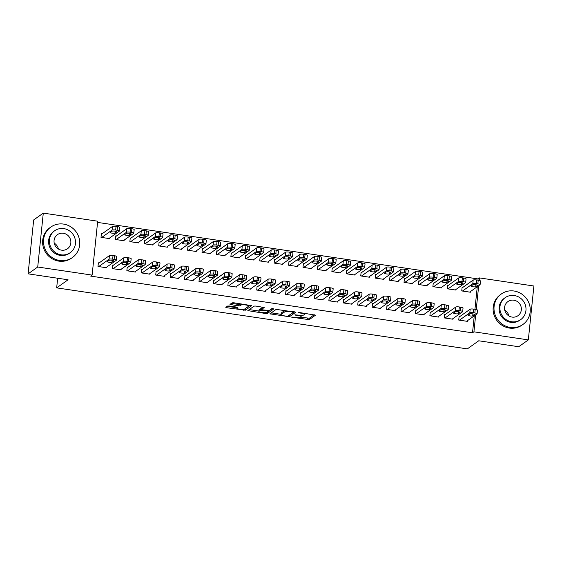 <?xml version="1.0" encoding="UTF-8"?>
<svg xmlns="http://www.w3.org/2000/svg" width="562" height="562" viewBox="0 0 562 562"><rect width="100%" height="100%" fill="white"/><g stroke="black" fill="none" stroke-linecap="round" stroke-linejoin="round"><path stroke-width="0.84" d="M291.636 317.158L309.198 319.68L315.535 315.156L299.377 312.521L298.113 312.584L300.839 313.153A4.693 0.927 -174.1 0 1 304.386 314.432A4.693 0.927 -174.1 0 1 304.246 314.622L303.726 314.994A4.693 0.927 -174.1 0 1 298.071 315.113L294.888 314.853L297.586 315.465A4.693 0.927 -174.1 0 1 301.134 316.743A4.693 0.927 -174.1 0 1 300.993 316.933L300.473 317.305A4.693 0.927 -174.1 0 1 294.818 317.425L291.636 317.158M229.373 306.009L227.61 306.044L225.805 307.358L226.907 307.751L245.39 310.203L251.727 305.672L233.904 302.792L232.141 302.827L229.963 304.4L238.225 305.861L239.988 305.826L241.049 305.075A3.92 0.773 -174.1 0 1 245.348 304.92A3.92 0.773 -174.1 0 1 248.741 306.044A3.92 0.773 -174.1 0 1 248.629 306.206L244.484 309.142A3.92 0.773 -174.1 0 1 240.185 309.304A3.92 0.773 -174.1 0 1 236.792 308.18A3.92 0.773 -174.1 0 1 236.904 308.018L237.635 307.47L236.532 307.07L229.373 306.009M92.119 275.099L37.717 267.013L43.288 213.117L97.69 221.203L92.119 275.099L90.693 276.111L472.509 332.837L473.928 331.826L475.684 314.846M477.946 280.157L478.072 278.935L479.498 277.923L533.9 286.009L528.329 339.905L518.712 346.733L478.74 340.79L467.338 348.883L56.671 287.87L68.072 279.778L28.1 273.842L37.717 267.013M528.329 339.905L473.928 331.826M269.893 313.842L289.437 316.743L295.774 312.219L276.188 309.374L269.893 313.842M265.65 313.512L247.828 310.631L254.165 306.1L255.928 306.065L264.189 307.526L261.555 309.458L262.665 309.859L269.177 310.526L271.832 308.636L273.842 308.889L267.414 313.47L265.65 313.512L265.742 312.634M57.661 278.232L56.671 287.87M113.517 265.081L112.8 264.976L112.421 268.615L121.076 269.901L121.146 269.233M116.531 235.949L115.807 235.836L115.435 239.482L124.09 240.768L124.16 240.1M142.376 269.367L141.659 269.261L141.28 272.9L149.935 274.186L150.005 273.518M145.389 240.234L144.666 240.129L144.293 243.768L152.948 245.053L153.019 244.386M171.234 273.652L170.518 273.546L170.138 277.192L178.8 278.478L178.864 277.811M174.248 244.519L173.525 244.414L173.152 248.053L181.807 249.345L181.877 248.671M200.1 277.944L199.377 277.839L198.997 281.478L207.659 282.763L207.729 282.096M203.107 248.811L202.383 248.699L202.011 252.345L210.666 253.631L210.736 252.963M228.959 282.229L228.235 282.124L227.856 285.763L236.518 287.049L236.588 286.381M231.965 253.097L231.249 252.991L230.87 256.63L239.524 257.916L239.595 257.248M257.817 286.515L257.094 286.409L256.715 290.055L265.376 291.341L265.447 290.673M260.824 257.382L260.108 257.277L259.728 260.916L268.383 262.208L268.453 261.534M286.676 290.807L285.953 290.702L285.58 294.34L294.235 295.626L294.305 294.959M289.683 261.674L288.966 261.562L288.587 265.208L297.249 266.493L297.312 265.826M315.535 295.092L314.811 294.987L314.439 298.626L323.094 299.911L323.164 299.244M318.549 265.959L317.825 265.854L317.446 269.493L326.108 270.779L326.171 270.111M344.394 299.377L343.67 299.272L343.298 302.918L351.952 304.204L352.023 303.536M347.407 270.245L346.684 270.139L346.304 273.778L354.966 275.071L355.036 274.397M373.252 303.67L372.529 303.564L372.156 307.203L380.811 308.489L380.881 307.821M376.266 274.537L375.542 274.425L375.163 278.071L383.825 279.356L383.895 278.689M402.111 307.955L401.394 307.85L401.015 311.488L409.67 312.774L409.74 312.107M405.125 278.822L404.401 278.717L404.029 282.356L412.684 283.641L412.754 282.974M430.97 312.24L430.253 312.135L429.874 315.781L438.536 317.066L438.599 316.399M433.983 283.108L433.26 283.002L432.888 286.641L441.542 287.934L441.613 287.259M459.828 316.532L459.112 316.427L458.733 320.066L467.394 321.352L467.458 320.684M462.842 287.4L462.119 287.287L461.746 290.933L470.401 292.219L470.471 291.552M472.509 332.837L474.258 315.858M474.939 309.29L477.271 286.725M478.072 278.935L97.563 222.404M448.413 285.25L447.689 285.145L447.317 288.791L455.972 290.076L456.042 289.409M445.399 314.39L444.683 314.277L444.303 317.923L452.965 319.209L453.028 318.542M419.554 280.965L418.831 280.86L418.458 284.498L427.113 285.784L427.183 285.117M416.54 310.098L415.824 309.992L415.444 313.631L424.099 314.924L424.169 314.249M390.695 276.68L389.972 276.574L389.592 280.213L398.254 281.499L398.325 280.831M387.682 305.812L386.965 305.707L386.586 309.346L395.241 310.631L395.311 309.964M361.837 272.387L361.113 272.282L360.734 275.928L369.396 277.214L369.466 276.546M358.823 301.527L358.099 301.415L357.727 305.061L366.382 306.346L366.452 305.679M332.978 268.102L332.254 267.997L331.875 271.636L340.537 272.921L340.607 272.254M329.964 297.235L329.241 297.129L328.868 300.768L337.523 302.061L337.593 301.387M304.112 263.817L303.396 263.711L303.016 267.35L311.678 268.636L311.741 267.969M301.106 292.95L300.382 292.844L300.01 296.483L308.664 297.769L308.735 297.101M275.254 259.525L274.537 259.419L274.158 263.065L282.819 264.351L282.883 263.683M272.247 288.664L271.523 288.552L271.151 292.198L279.806 293.483L279.876 292.816M246.395 255.239L245.678 255.134L245.299 258.773L253.954 260.058L254.024 259.391M243.388 284.372L242.665 284.267L242.285 287.906L250.947 289.198L251.017 288.524M217.536 250.954L216.813 250.849L216.44 254.488L225.095 255.773L225.165 255.106M214.529 280.087L213.806 279.981L213.427 283.62L222.088 284.906L222.159 284.239M188.677 246.662L187.954 246.556L187.582 250.202L196.236 251.488L196.307 250.821M185.664 275.802L184.947 275.689L184.568 279.335L193.23 280.621L193.293 279.953M159.819 242.377L159.095 242.271L158.723 245.91L167.378 247.196L167.448 246.528M156.805 271.509L156.088 271.404L155.709 275.043L164.371 276.335L164.434 275.661M130.96 238.091L130.236 237.986L129.864 241.625L138.519 242.91L138.589 242.243M127.946 267.224L127.23 267.119L126.85 270.758L135.505 272.043L135.575 271.376M102.101 233.799L101.378 233.694L100.998 237.34L109.66 238.625L109.73 237.958M99.088 262.939L98.364 262.826L97.992 266.472L106.647 267.758L106.717 267.091M28.1 273.842L33.671 219.946L43.288 213.117M476.232 309.529L478.698 285.714M479.246 280.396L479.498 277.923M300.586 317.221L309.346 318.225L314.27 314.734M288.931 315.401L294.509 311.798M271.27 312.865L281.035 314.32M286.606 316.202L287.842 316.174L293.364 312.254L290.568 311.629A4.693 0.927 -174.1 0 0 284.913 311.748L281.14 314.432A4.693 0.927 -174.1 0 0 281 314.622A4.693 0.927 -174.1 0 0 284.548 315.9L286.606 316.202M281 314.622L281.155 313.167A4.693 0.927 -174.1 0 1 281.288 312.971L284.948 310.379M258.878 311.025L249.24 309.592M262.925 307.105L261.73 308.067M272.437 308.559L267.568 312.015L267.414 313.47M258.949 311.278A3.92 0.773 -174.1 0 0 258.836 311.439A3.92 0.773 -174.1 0 0 262.222 312.563A3.92 0.773 -174.1 0 0 266.521 312.402L268.025 311.306L266.915 310.905L260.41 310.238L258.949 311.278L259.096 309.817A3.92 0.773 -174.1 0 0 258.984 309.978L258.836 311.439M261.632 308.678L260.557 308.784L260.41 310.238M259.096 309.817L260.557 308.784M266.908 312.128L267.568 312.015M231.382 303.368L238.379 304.407L240.143 304.372L240.901 303.831M244.884 308.854L250.462 305.25M227.217 306.318L236.834 307.751M462.463 291.039L472.804 283.705A2.986 0.59 -174.1 0 1 476.407 283.627L477.848 283.838A2.986 0.59 -174.1 0 1 480.11 284.653A2.986 0.59 -174.1 0 1 480.018 284.772L469.677 292.114M462.048 287.955L473.183 280.059A2.986 0.59 5.9 0 1 476.78 279.988L478.227 280.199A2.986 0.59 5.9 0 1 480.482 281.014L480.11 284.653M472.825 284.808L471.111 286.023A2.389 0.471 -174.1 0 0 471.04 286.114A2.389 0.471 -174.1 0 0 473.106 286.803A2.389 0.471 -174.1 0 0 475.726 286.704L477.44 285.489A2.389 0.471 -174.1 0 0 477.51 285.398A2.389 0.471 -174.1 0 0 475.445 284.709A2.389 0.471 -174.1 0 0 472.825 284.808M459.456 320.171L469.797 312.837A2.986 0.59 -174.1 0 1 473.394 312.76L474.834 312.978A2.986 0.59 -174.1 0 1 477.096 313.786A2.986 0.59 -174.1 0 1 477.012 313.912L466.671 321.246M477.096 313.786L477.475 310.147A2.986 0.59 5.9 0 0 475.213 309.332L473.773 309.121A2.986 0.59 5.9 0 0 470.169 309.198L459.042 317.094M469.811 313.94A2.389 0.471 5.9 0 1 472.431 313.842A2.389 0.471 5.9 0 1 474.497 314.53A2.389 0.471 5.9 0 1 474.426 314.629L472.719 315.837A2.389 0.471 5.9 0 1 470.099 315.935A2.389 0.471 5.9 0 1 468.034 315.254A2.389 0.471 5.9 0 1 468.104 315.156L469.811 313.94M448.033 288.896L458.374 281.562A2.986 0.59 -174.1 0 1 461.978 281.485L463.418 281.695A2.986 0.59 -174.1 0 1 465.68 282.51A2.986 0.59 -174.1 0 1 465.589 282.63L455.248 289.964M447.619 285.812L458.754 277.916A2.986 0.59 5.9 0 1 462.35 277.839L463.791 278.057A2.986 0.59 5.9 0 1 466.053 278.871L465.68 282.51M458.395 282.665L456.681 283.873A2.389 0.471 -174.1 0 0 456.611 283.972A2.389 0.471 -174.1 0 0 458.676 284.66A2.389 0.471 -174.1 0 0 461.297 284.562L463.011 283.346A2.389 0.471 -174.1 0 0 463.081 283.248A2.389 0.471 -174.1 0 0 461.009 282.567A2.389 0.471 -174.1 0 0 458.395 282.665M433.604 286.753L443.945 279.419A2.986 0.59 -174.1 0 1 447.542 279.342L448.989 279.553A2.986 0.59 -174.1 0 1 451.244 280.368A2.986 0.59 -174.1 0 1 451.16 280.487L440.819 287.821M433.19 283.67L444.324 275.773A2.986 0.59 5.9 0 1 447.921 275.696L449.361 275.914A2.986 0.59 5.9 0 1 451.623 276.722L451.244 280.368M443.959 280.522L442.252 281.731A2.389 0.471 -174.1 0 0 442.182 281.829A2.389 0.471 -174.1 0 0 444.247 282.517A2.389 0.471 -174.1 0 0 446.867 282.419L448.581 281.204A2.389 0.471 -174.1 0 0 448.652 281.105A2.389 0.471 -174.1 0 0 446.579 280.424A2.389 0.471 -174.1 0 0 443.959 280.522M445.027 318.029L455.368 310.695A2.986 0.59 -174.1 0 1 458.964 310.617L460.404 310.828A2.986 0.59 -174.1 0 1 462.667 311.643A2.986 0.59 -174.1 0 1 462.582 311.762L452.241 319.104M462.667 311.643L463.046 308.004A2.986 0.59 5.9 0 0 460.784 307.189L459.344 306.971A2.986 0.59 5.9 0 0 455.74 307.049L444.612 314.945M455.382 311.798A2.389 0.471 5.9 0 1 458.002 311.699A2.389 0.471 5.9 0 1 460.067 312.388A2.389 0.471 5.9 0 1 459.997 312.479L458.29 313.694A2.389 0.471 5.9 0 1 455.67 313.793A2.389 0.471 5.9 0 1 453.604 313.104A2.389 0.471 5.9 0 1 453.674 313.013L455.382 311.798M430.597 315.886L440.938 308.552A2.986 0.59 -174.1 0 1 444.535 308.475L445.975 308.686A2.986 0.59 -174.1 0 1 448.237 309.5A2.986 0.59 -174.1 0 1 448.153 309.62L437.812 316.954M448.237 309.5L448.617 305.861A2.986 0.59 5.9 0 0 446.354 305.047L444.907 304.829A2.986 0.59 5.9 0 0 441.311 304.906L430.183 312.802M440.952 309.655A2.389 0.471 5.9 0 1 443.573 309.557A2.389 0.471 5.9 0 1 445.638 310.238A2.389 0.471 5.9 0 1 445.568 310.336L443.861 311.552A2.389 0.471 5.9 0 1 441.24 311.65A2.389 0.471 5.9 0 1 439.175 310.962A2.389 0.471 5.9 0 1 439.238 310.863L440.952 309.655M504.718 310.062A8.662 8.282 -125.4 0 1 508.884 315.935M514.005 291.011A18.672 17.858 54.6 0 0 501.325 293.989A18.672 17.858 54.6 0 0 494.637 313.322A18.672 17.858 54.6 0 0 510.247 327.428A18.672 17.858 54.6 0 0 522.934 324.45A18.672 17.858 54.6 0 0 529.622 305.11A18.672 17.858 54.6 0 0 514.005 291.011M501.325 293.989L500.433 294.621A18.672 17.858 54.6 0 0 493.745 313.954A18.672 17.858 54.6 0 0 509.355 328.06A18.672 17.858 54.6 0 0 522.042 325.082L522.934 324.45M520.728 319.602L519.906 320.185A13.446 12.856 -125.4 0 1 510.774 322.328A13.446 12.856 -125.4 0 1 499.534 312.177A13.446 12.856 -125.4 0 1 504.346 298.253L505.168 297.67A13.446 12.856 54.6 0 0 500.356 311.594A13.446 12.856 54.6 0 0 511.589 321.745A13.446 12.856 54.6 0 0 520.728 319.602A13.446 12.856 54.6 0 0 525.54 305.679A13.446 12.856 54.6 0 0 514.3 295.528A13.446 12.856 54.6 0 0 505.168 297.67M512.073 317.087A8.662 8.282 54.6 0 0 517.96 315.703A8.662 8.282 54.6 0 0 521.065 306.733A8.662 8.282 54.6 0 0 513.823 300.185A8.662 8.282 54.6 0 0 507.936 301.569A8.662 8.282 54.6 0 0 504.831 310.54A8.662 8.282 54.6 0 0 512.073 317.087M54.219 243.128A8.662 8.282 -125.4 0 1 58.392 249.008M63.513 224.083A18.672 17.858 54.6 0 0 50.826 227.062A18.672 17.858 54.6 0 0 44.138 246.395A18.672 17.858 54.6 0 0 59.748 260.501A18.672 17.858 54.6 0 0 72.435 257.522A18.672 17.858 54.6 0 0 79.123 238.183A18.672 17.858 54.6 0 0 63.513 224.083M50.826 227.062L49.934 227.694A18.672 17.858 54.6 0 0 43.246 247.027A18.672 17.858 54.6 0 0 58.855 261.133A18.672 17.858 54.6 0 0 71.543 258.155L72.435 257.522M70.229 252.675L69.414 253.258A13.446 12.856 -125.4 0 1 60.274 255.401A13.446 12.856 -125.4 0 1 49.035 245.243A13.446 12.856 -125.4 0 1 53.854 231.326L54.669 230.743A13.446 12.856 54.6 0 0 49.856 244.667A13.446 12.856 54.6 0 0 61.096 254.818A13.446 12.856 54.6 0 0 70.229 252.675A13.446 12.856 54.6 0 0 75.048 238.752A13.446 12.856 54.6 0 0 63.808 228.601A13.446 12.856 54.6 0 0 54.669 230.743M61.574 250.16A8.662 8.282 54.6 0 0 67.461 248.776A8.662 8.282 54.6 0 0 70.566 239.805A8.662 8.282 54.6 0 0 63.323 233.258A8.662 8.282 54.6 0 0 57.436 234.642A8.662 8.282 54.6 0 0 54.331 243.613A8.662 8.282 54.6 0 0 61.574 250.16M419.175 284.611L429.516 277.27A2.986 0.59 -174.1 0 1 433.112 277.192L434.559 277.41A2.986 0.59 -174.1 0 1 436.814 278.225A2.986 0.59 -174.1 0 1 436.73 278.345L426.389 285.679M418.76 281.527L429.895 273.631A2.986 0.59 5.9 0 1 433.492 273.553L434.932 273.771A2.986 0.59 5.9 0 1 437.194 274.579L436.814 278.225M429.53 278.373L427.822 279.588A2.389 0.471 -174.1 0 0 427.752 279.686A2.389 0.471 -174.1 0 0 429.818 280.368A2.389 0.471 -174.1 0 0 432.438 280.276L434.152 279.061A2.389 0.471 -174.1 0 0 434.222 278.963A2.389 0.471 -174.1 0 0 432.15 278.281A2.389 0.471 -174.1 0 0 429.53 278.373M404.745 282.461L415.086 275.127A2.986 0.59 -174.1 0 1 418.683 275.05L420.13 275.268A2.986 0.59 -174.1 0 1 422.385 276.075A2.986 0.59 -174.1 0 1 422.301 276.202L411.96 283.536M404.331 279.384L415.466 271.488A2.986 0.59 5.9 0 1 419.062 271.411L420.502 271.622A2.986 0.59 5.9 0 1 422.764 272.437L422.385 276.075M415.1 276.23L413.393 277.445A2.389 0.471 -174.1 0 0 413.323 277.544A2.389 0.471 -174.1 0 0 415.388 278.225A2.389 0.471 -174.1 0 0 418.009 278.134L419.723 276.918A2.389 0.471 -174.1 0 0 419.786 276.82A2.389 0.471 -174.1 0 0 417.721 276.132A2.389 0.471 -174.1 0 0 415.1 276.23M416.168 313.744L426.509 306.402A2.986 0.59 -174.1 0 1 430.106 306.332L431.546 306.543A2.986 0.59 -174.1 0 1 433.808 307.358A2.986 0.59 -174.1 0 1 433.724 307.477L423.383 314.811M433.808 307.358L434.18 303.712A2.986 0.59 5.9 0 0 431.925 302.904L430.478 302.686A2.986 0.59 5.9 0 0 426.881 302.763L415.754 310.66M426.523 307.505A2.389 0.471 5.9 0 1 429.143 307.414A2.389 0.471 5.9 0 1 431.209 308.095A2.389 0.471 5.9 0 1 431.138 308.194L429.431 309.409A2.389 0.471 5.9 0 1 426.811 309.507A2.389 0.471 5.9 0 1 424.746 308.819A2.389 0.471 5.9 0 1 424.809 308.721L426.523 307.505M401.739 311.601L412.079 304.26A2.986 0.59 -174.1 0 1 415.676 304.183L417.116 304.4A2.986 0.59 -174.1 0 1 419.378 305.215A2.986 0.59 -174.1 0 1 419.294 305.335L408.953 312.669M419.378 305.215L419.751 301.569A2.986 0.59 5.9 0 0 417.496 300.761L416.049 300.544A2.986 0.59 5.9 0 0 412.452 300.621L401.324 308.517M412.094 305.363A2.389 0.471 5.9 0 1 414.714 305.271A2.389 0.471 5.9 0 1 416.779 305.953A2.389 0.471 5.9 0 1 416.709 306.051L415.002 307.266A2.389 0.471 5.9 0 1 412.382 307.358A2.389 0.471 5.9 0 1 410.316 306.676A2.389 0.471 5.9 0 1 410.379 306.578L412.094 305.363M390.316 280.319L400.657 272.984A2.986 0.59 -174.1 0 1 404.254 272.907L405.701 273.125A2.986 0.59 -174.1 0 1 407.956 273.933A2.986 0.59 -174.1 0 1 407.872 274.059L397.531 281.393M389.902 277.242L401.036 269.346A2.986 0.59 5.9 0 1 404.633 269.268L406.073 269.479A2.986 0.59 5.9 0 1 408.335 270.294L407.956 273.933M400.671 274.087L398.964 275.303A2.389 0.471 -174.1 0 0 398.894 275.401A2.389 0.471 -174.1 0 0 400.959 276.082A2.389 0.471 -174.1 0 0 403.579 275.984L405.293 274.776A2.389 0.471 -174.1 0 0 405.357 274.678A2.389 0.471 -174.1 0 0 403.291 273.989A2.389 0.471 -174.1 0 0 400.671 274.087M387.309 309.451L397.65 302.117A2.986 0.59 -174.1 0 1 401.247 302.04L402.687 302.258A2.986 0.59 -174.1 0 1 404.949 303.066A2.986 0.59 -174.1 0 1 404.865 303.192L394.524 310.526M404.949 303.066L405.321 299.427A2.986 0.59 5.9 0 0 403.066 298.612L401.619 298.401A2.986 0.59 5.9 0 0 398.022 298.478L386.895 306.374M397.664 303.22A2.389 0.471 5.9 0 1 400.284 303.122A2.389 0.471 5.9 0 1 402.35 303.81A2.389 0.471 5.9 0 1 402.28 303.909L400.573 305.124A2.389 0.471 5.9 0 1 397.952 305.215A2.389 0.471 5.9 0 1 395.887 304.534A2.389 0.471 5.9 0 1 395.95 304.435L397.664 303.22M375.887 278.176L386.227 270.842A2.986 0.59 -174.1 0 1 389.824 270.765L391.271 270.975A2.986 0.59 -174.1 0 1 393.526 271.79A2.986 0.59 -174.1 0 1 393.442 271.91L383.101 279.251M375.472 275.092L386.607 267.196A2.986 0.59 5.9 0 1 390.204 267.126L391.644 267.336A2.986 0.59 5.9 0 1 393.906 268.151L393.526 271.79M386.242 271.945L384.534 273.16A2.389 0.471 -174.1 0 0 384.464 273.251A2.389 0.471 -174.1 0 0 386.53 273.94A2.389 0.471 -174.1 0 0 389.15 273.842L390.864 272.626A2.389 0.471 -174.1 0 0 390.927 272.535A2.389 0.471 -174.1 0 0 388.862 271.846A2.389 0.471 -174.1 0 0 386.242 271.945M372.88 307.309L383.214 299.975A2.986 0.59 -174.1 0 1 386.818 299.897L388.258 300.115A2.986 0.59 -174.1 0 1 390.52 300.923A2.986 0.59 -174.1 0 1 390.428 301.049L380.095 308.383M390.52 300.923L390.892 297.284A2.986 0.59 5.9 0 0 388.637 296.469L387.19 296.258A2.986 0.59 5.9 0 0 383.593 296.336L372.466 304.232M383.235 301.077A2.389 0.471 5.9 0 1 385.855 300.979A2.389 0.471 5.9 0 1 387.921 301.668A2.389 0.471 5.9 0 1 387.85 301.766L386.143 302.974A2.389 0.471 5.9 0 1 383.523 303.073A2.389 0.471 5.9 0 1 381.45 302.391A2.389 0.471 5.9 0 1 381.521 302.293L383.235 301.077M361.457 276.033L371.798 268.699A2.986 0.59 -174.1 0 1 375.395 268.622L376.842 268.833A2.986 0.59 -174.1 0 1 379.097 269.648A2.986 0.59 -174.1 0 1 379.013 269.767L368.672 277.101M361.043 272.949L372.177 265.053A2.986 0.59 5.9 0 1 375.774 264.976L377.214 265.194A2.986 0.59 5.9 0 1 379.476 266.009L379.097 269.648M371.812 269.802L370.105 271.01A2.389 0.471 -174.1 0 0 370.035 271.109A2.389 0.471 -174.1 0 0 372.1 271.797A2.389 0.471 -174.1 0 0 374.721 271.699L376.435 270.484A2.389 0.471 -174.1 0 0 376.498 270.385A2.389 0.471 -174.1 0 0 374.433 269.704A2.389 0.471 -174.1 0 0 371.812 269.802M358.451 305.166L368.784 297.832A2.986 0.59 -174.1 0 1 372.388 297.755L373.828 297.965A2.986 0.59 -174.1 0 1 376.09 298.78A2.986 0.59 -174.1 0 1 375.999 298.9L365.665 306.241M376.09 298.78L376.463 295.141A2.986 0.59 5.9 0 0 374.208 294.326L372.761 294.109A2.986 0.59 5.9 0 0 369.164 294.186L358.036 302.082M368.805 298.935A2.389 0.471 5.9 0 1 371.426 298.836A2.389 0.471 5.9 0 1 373.491 299.525A2.389 0.471 5.9 0 1 373.421 299.616L371.714 300.832A2.389 0.471 5.9 0 1 369.094 300.93A2.389 0.471 5.9 0 1 367.021 300.241A2.389 0.471 5.9 0 1 367.091 300.15L368.805 298.935M347.028 273.891L357.369 266.557A2.986 0.59 -174.1 0 1 360.966 266.479L362.413 266.69A2.986 0.59 -174.1 0 1 364.668 267.505A2.986 0.59 -174.1 0 1 364.583 267.624L354.243 274.959M346.613 270.807L357.741 262.911A2.986 0.59 5.9 0 1 361.345 262.833L362.785 263.051A2.986 0.59 5.9 0 1 365.047 263.859L364.668 267.505M357.383 267.66L355.676 268.868A2.389 0.471 -174.1 0 0 355.606 268.966A2.389 0.471 -174.1 0 0 357.671 269.655A2.389 0.471 -174.1 0 0 360.291 269.556L361.998 268.341A2.389 0.471 -174.1 0 0 362.068 268.243A2.389 0.471 -174.1 0 0 360.003 267.561A2.389 0.471 -174.1 0 0 357.383 267.66M344.014 303.023L354.355 295.689A2.986 0.59 -174.1 0 1 357.959 295.612L359.399 295.823A2.986 0.59 -174.1 0 1 361.661 296.638A2.986 0.59 -174.1 0 1 361.57 296.757L351.236 304.091M361.661 296.638L362.033 292.999A2.986 0.59 5.9 0 0 359.778 292.184L358.331 291.966A2.986 0.59 5.9 0 0 354.734 292.043L343.607 299.939M354.376 296.792A2.389 0.471 5.9 0 1 356.996 296.694A2.389 0.471 5.9 0 1 359.062 297.375A2.389 0.471 5.9 0 1 358.992 297.474L357.277 298.689A2.389 0.471 5.9 0 1 354.664 298.787A2.389 0.471 5.9 0 1 352.592 298.099A2.389 0.471 5.9 0 1 352.662 298L354.376 296.792M332.599 271.748L342.939 264.407A2.986 0.59 -174.1 0 1 346.536 264.33L347.983 264.547A2.986 0.59 -174.1 0 1 350.238 265.362A2.986 0.59 -174.1 0 1 350.154 265.482L339.813 272.816M332.184 268.664L343.312 260.768A2.986 0.59 5.9 0 1 346.916 260.691L348.356 260.909A2.986 0.59 5.9 0 1 350.618 261.716L350.238 265.362M342.953 265.51L341.246 266.725A2.389 0.471 -174.1 0 0 341.176 266.824A2.389 0.471 -174.1 0 0 343.242 267.505A2.389 0.471 -174.1 0 0 345.862 267.414L347.569 266.198A2.389 0.471 -174.1 0 0 347.639 266.1A2.389 0.471 -174.1 0 0 345.574 265.419A2.389 0.471 -174.1 0 0 342.953 265.51M329.585 300.881L339.926 293.54A2.986 0.59 -174.1 0 1 343.53 293.469L344.97 293.68A2.986 0.59 -174.1 0 1 347.232 294.495A2.986 0.59 -174.1 0 1 347.14 294.614L336.8 301.949M347.232 294.495L347.604 290.849A2.986 0.59 5.9 0 0 345.349 290.041L343.902 289.823A2.986 0.59 5.9 0 0 340.305 289.901L329.17 297.797M339.947 294.643A2.389 0.471 5.9 0 1 342.567 294.551A2.389 0.471 5.9 0 1 344.632 295.233A2.389 0.471 5.9 0 1 344.562 295.331L342.848 296.546A2.389 0.471 5.9 0 1 340.228 296.645A2.389 0.471 5.9 0 1 338.162 295.956A2.389 0.471 5.9 0 1 338.233 295.858L339.947 294.643M318.169 269.598L328.51 262.264A2.986 0.59 -174.1 0 1 332.107 262.187L333.547 262.405A2.986 0.59 -174.1 0 1 335.809 263.213A2.986 0.59 -174.1 0 1 335.725 263.339L325.384 270.673M317.755 266.521L328.882 258.625A2.986 0.59 5.9 0 1 332.486 258.548L333.926 258.759A2.986 0.59 5.9 0 1 336.188 259.574L335.809 263.213M328.524 263.367L326.817 264.583A2.389 0.471 -174.1 0 0 326.747 264.681A2.389 0.471 -174.1 0 0 328.812 265.362A2.389 0.471 -174.1 0 0 331.432 265.271L333.14 264.056A2.389 0.471 -174.1 0 0 333.21 263.957A2.389 0.471 -174.1 0 0 331.144 263.269A2.389 0.471 -174.1 0 0 328.524 263.367M315.156 298.738L325.496 291.397A2.986 0.59 -174.1 0 1 329.093 291.32L330.54 291.538A2.986 0.59 -174.1 0 1 332.802 292.352A2.986 0.59 -174.1 0 1 332.711 292.472L322.37 299.806M332.802 292.352L333.175 288.706A2.986 0.59 5.9 0 0 330.913 287.899L329.473 287.681A2.986 0.59 5.9 0 0 325.876 287.758L314.741 295.654M325.517 292.5A2.389 0.471 5.9 0 1 328.131 292.409A2.389 0.471 5.9 0 1 330.203 293.09A2.389 0.471 5.9 0 1 330.133 293.188L328.419 294.404A2.389 0.471 5.9 0 1 325.798 294.495A2.389 0.471 5.9 0 1 323.733 293.814A2.389 0.471 5.9 0 1 323.803 293.715L325.517 292.5M303.74 267.456L314.081 260.122A2.986 0.59 -174.1 0 1 317.678 260.044L319.118 260.262A2.986 0.59 -174.1 0 1 321.38 261.07A2.986 0.59 -174.1 0 1 321.295 261.197L310.955 268.531M303.325 264.379L314.453 256.483A2.986 0.59 5.9 0 1 318.057 256.405L319.497 256.616A2.986 0.59 5.9 0 1 321.759 257.431L321.38 261.07M314.095 261.225L312.388 262.44A2.389 0.471 -174.1 0 0 312.317 262.538A2.389 0.471 -174.1 0 0 314.383 263.22A2.389 0.471 -174.1 0 0 317.003 263.121L318.71 261.913A2.389 0.471 -174.1 0 0 318.78 261.815A2.389 0.471 -174.1 0 0 316.715 261.126A2.389 0.471 -174.1 0 0 314.095 261.225M300.726 296.588L311.067 289.254A2.986 0.59 -174.1 0 1 314.664 289.177L316.111 289.395A2.986 0.59 -174.1 0 1 318.366 290.203A2.986 0.59 -174.1 0 1 318.282 290.329L307.941 297.663M318.366 290.203L318.745 286.564A2.986 0.59 5.9 0 0 316.483 285.749L315.043 285.538A2.986 0.59 5.9 0 0 311.446 285.615L300.312 293.512M311.081 290.357A2.389 0.471 5.9 0 1 313.701 290.259A2.389 0.471 5.9 0 1 315.774 290.947A2.389 0.471 5.9 0 1 315.703 291.046L313.989 292.261A2.389 0.471 5.9 0 1 311.369 292.352A2.389 0.471 5.9 0 1 309.304 291.671A2.389 0.471 5.9 0 1 309.374 291.573L311.081 290.357M289.311 265.313L299.651 257.979A2.986 0.59 -174.1 0 1 303.248 257.902L304.688 258.113A2.986 0.59 -174.1 0 1 306.95 258.927A2.986 0.59 -174.1 0 1 306.866 259.047L296.525 266.388M288.896 262.229L300.024 254.333A2.986 0.59 5.9 0 1 303.628 254.263L305.068 254.474A2.986 0.59 5.9 0 1 307.33 255.288L306.95 258.927M299.665 259.082L297.958 260.297A2.389 0.471 -174.1 0 0 297.888 260.389A2.389 0.471 -174.1 0 0 299.953 261.077A2.389 0.471 -174.1 0 0 302.574 260.979L304.281 259.763A2.389 0.471 -174.1 0 0 304.351 259.672A2.389 0.471 -174.1 0 0 302.286 258.984A2.389 0.471 -174.1 0 0 299.665 259.082M286.297 294.446L296.638 287.112A2.986 0.59 -174.1 0 1 300.234 287.034L301.682 287.252A2.986 0.59 -174.1 0 1 303.937 288.06A2.986 0.59 -174.1 0 1 303.852 288.187L293.512 295.521M303.937 288.06L304.316 284.421A2.986 0.59 5.9 0 0 302.054 283.606L300.614 283.396A2.986 0.59 5.9 0 0 297.017 283.473L285.882 291.369M296.652 288.215A2.389 0.471 5.9 0 1 299.272 288.116A2.389 0.471 5.9 0 1 301.344 288.805A2.389 0.471 5.9 0 1 301.274 288.903L299.56 290.111A2.389 0.471 5.9 0 1 296.94 290.21A2.389 0.471 5.9 0 1 294.874 289.528A2.389 0.471 5.9 0 1 294.945 289.43L296.652 288.215M274.881 263.171L285.222 255.836A2.986 0.59 -174.1 0 1 288.819 255.759L290.259 255.97A2.986 0.59 -174.1 0 1 292.521 256.785A2.986 0.59 -174.1 0 1 292.437 256.904L282.096 264.238M274.467 260.087L285.594 252.19A2.986 0.59 5.9 0 1 289.191 252.113L290.638 252.331A2.986 0.59 5.9 0 1 292.9 253.146L292.521 256.785M285.236 256.939L283.522 258.148A2.389 0.471 -174.1 0 0 283.459 258.246A2.389 0.471 -174.1 0 0 285.524 258.934A2.389 0.471 -174.1 0 0 288.144 258.836L289.852 257.621A2.389 0.471 -174.1 0 0 289.922 257.522A2.389 0.471 -174.1 0 0 287.856 256.841A2.389 0.471 -174.1 0 0 285.236 256.939M271.868 292.303L282.208 284.969A2.986 0.59 -174.1 0 1 285.805 284.892L287.252 285.103A2.986 0.59 -174.1 0 1 289.507 285.918A2.986 0.59 -174.1 0 1 289.423 286.037L279.082 293.378M289.507 285.918L289.887 282.279A2.986 0.59 5.9 0 0 287.625 281.464L286.184 281.246A2.986 0.59 5.9 0 0 282.588 281.323L271.453 289.219M282.222 286.072A2.389 0.471 5.9 0 1 284.843 285.974A2.389 0.471 5.9 0 1 286.908 286.662A2.389 0.471 5.9 0 1 286.845 286.753L285.131 287.969A2.389 0.471 5.9 0 1 282.51 288.067A2.389 0.471 5.9 0 1 280.445 287.379A2.389 0.471 5.9 0 1 280.515 287.287L282.222 286.072M260.452 261.028L270.793 253.694A2.986 0.59 -174.1 0 1 274.389 253.617L275.83 253.827A2.986 0.59 -174.1 0 1 278.092 254.642A2.986 0.59 -174.1 0 1 278.007 254.762L267.667 262.096M260.037 257.944L271.165 250.048A2.986 0.59 5.9 0 1 274.762 249.971L276.209 250.188A2.986 0.59 5.9 0 1 278.464 250.996L278.092 254.642M270.807 254.797L269.093 256.005A2.389 0.471 -174.1 0 0 269.029 256.103A2.389 0.471 -174.1 0 0 271.095 256.792A2.389 0.471 -174.1 0 0 273.715 256.693L275.422 255.478A2.389 0.471 -174.1 0 0 275.492 255.38A2.389 0.471 -174.1 0 0 273.427 254.698A2.389 0.471 -174.1 0 0 270.807 254.797M257.438 290.161L267.779 282.827A2.986 0.59 -174.1 0 1 271.376 282.749L272.823 282.96A2.986 0.59 -174.1 0 1 275.078 283.775A2.986 0.59 -174.1 0 1 274.994 283.894L264.653 291.228M275.078 283.775L275.457 280.136A2.986 0.59 5.9 0 0 273.195 279.321L271.755 279.103A2.986 0.59 5.9 0 0 268.158 279.181L257.024 287.077M267.793 283.929A2.389 0.471 5.9 0 1 270.413 283.831A2.389 0.471 5.9 0 1 272.479 284.512A2.389 0.471 5.9 0 1 272.415 284.611L270.701 285.826A2.389 0.471 5.9 0 1 268.081 285.925A2.389 0.471 5.9 0 1 266.016 285.236A2.389 0.471 5.9 0 1 266.086 285.138L267.793 283.929M246.023 258.885L256.363 251.544A2.986 0.59 -174.1 0 1 259.96 251.467L261.4 251.685A2.986 0.59 -174.1 0 1 263.662 252.5A2.986 0.59 -174.1 0 1 263.578 252.619L253.237 259.953M245.608 255.801L256.736 247.905A2.986 0.59 5.9 0 1 260.332 247.828L261.78 248.046A2.986 0.59 5.9 0 1 264.035 248.854L263.662 252.5M256.377 252.647L254.663 253.862A2.389 0.471 -174.1 0 0 254.6 253.961A2.389 0.471 -174.1 0 0 256.665 254.649A2.389 0.471 -174.1 0 0 259.286 254.551L260.993 253.336A2.389 0.471 -174.1 0 0 261.063 253.237A2.389 0.471 -174.1 0 0 258.998 252.556A2.389 0.471 -174.1 0 0 256.377 252.647M243.009 288.018L253.35 280.677A2.986 0.59 -174.1 0 1 256.946 280.607L258.394 280.817A2.986 0.59 -174.1 0 1 260.649 281.632A2.986 0.59 -174.1 0 1 260.564 281.752L250.223 289.086M260.649 281.632L261.028 277.986A2.986 0.59 5.9 0 0 258.766 277.178L257.326 276.961A2.986 0.59 5.9 0 0 253.729 277.038L242.594 284.934M253.364 281.78A2.389 0.471 5.9 0 1 255.984 281.688A2.389 0.471 5.9 0 1 258.049 282.37A2.389 0.471 5.9 0 1 257.986 282.468L256.272 283.684A2.389 0.471 5.9 0 1 253.652 283.782A2.389 0.471 5.9 0 1 251.586 283.093A2.389 0.471 5.9 0 1 251.657 282.995L253.364 281.78M231.593 256.736L241.934 249.402A2.986 0.59 -174.1 0 1 245.531 249.324L246.971 249.542A2.986 0.59 -174.1 0 1 249.233 250.35A2.986 0.59 -174.1 0 1 249.149 250.476L238.808 257.81M231.179 253.659L242.306 245.763A2.986 0.59 5.9 0 1 245.903 245.685L247.35 245.896A2.986 0.59 5.9 0 1 249.605 246.711L249.233 250.35M241.948 250.504L240.234 251.72A2.389 0.471 -174.1 0 0 240.171 251.818A2.389 0.471 -174.1 0 0 242.236 252.5A2.389 0.471 -174.1 0 0 244.856 252.408L246.563 251.193A2.389 0.471 -174.1 0 0 246.634 251.095A2.389 0.471 -174.1 0 0 244.568 250.406A2.389 0.471 -174.1 0 0 241.948 250.504M228.579 285.875L238.92 278.534A2.986 0.59 -174.1 0 1 242.517 278.457L243.964 278.675A2.986 0.59 -174.1 0 1 246.219 279.49A2.986 0.59 -174.1 0 1 246.135 279.609L235.794 286.943M246.219 279.49L246.599 275.844A2.986 0.59 5.9 0 0 244.337 275.036L242.896 274.818A2.986 0.59 5.9 0 0 239.3 274.895L228.165 282.791M238.934 279.637A2.389 0.471 5.9 0 1 241.555 279.546A2.389 0.471 5.9 0 1 243.62 280.227A2.389 0.471 5.9 0 1 243.557 280.326L241.843 281.541A2.389 0.471 5.9 0 1 239.222 281.632A2.389 0.471 5.9 0 1 237.157 280.951A2.389 0.471 5.9 0 1 237.227 280.852L238.934 279.637M217.164 254.593L227.498 247.259A2.986 0.59 -174.1 0 1 231.101 247.182L232.542 247.399A2.986 0.59 -174.1 0 1 234.804 248.207A2.986 0.59 -174.1 0 1 234.712 248.334L224.378 255.668M216.749 251.516L227.877 243.62A2.986 0.59 5.9 0 1 231.474 243.543L232.921 243.753A2.986 0.59 5.9 0 1 235.176 244.568L234.804 248.207M227.519 248.362L225.805 249.577A2.389 0.471 -174.1 0 0 225.734 249.676A2.389 0.471 -174.1 0 0 227.807 250.357A2.389 0.471 -174.1 0 0 230.427 250.259L232.134 249.05A2.389 0.471 -174.1 0 0 232.204 248.952A2.389 0.471 -174.1 0 0 230.139 248.263A2.389 0.471 -174.1 0 0 227.519 248.362M214.15 283.726L224.491 276.392A2.986 0.59 -174.1 0 1 228.088 276.314L229.535 276.532A2.986 0.59 -174.1 0 1 231.79 277.34A2.986 0.59 -174.1 0 1 231.706 277.466L221.365 284.801M231.79 277.34L232.169 273.701A2.986 0.59 5.9 0 0 229.907 272.886L228.467 272.675A2.986 0.59 5.9 0 0 224.863 272.753L213.736 280.649M224.505 277.495A2.389 0.471 5.9 0 1 227.125 277.396A2.389 0.471 5.9 0 1 229.191 278.085A2.389 0.471 5.9 0 1 229.12 278.183L227.413 279.398A2.389 0.471 5.9 0 1 224.793 279.49A2.389 0.471 5.9 0 1 222.728 278.808A2.389 0.471 5.9 0 1 222.798 278.71L224.505 277.495M202.734 252.45L213.068 245.116A2.986 0.59 -174.1 0 1 216.672 245.039L218.112 245.25A2.986 0.59 -174.1 0 1 220.374 246.065A2.986 0.59 -174.1 0 1 220.283 246.184L209.949 253.525M202.32 249.366L213.448 241.47A2.986 0.59 5.9 0 1 217.044 241.4L218.492 241.611A2.986 0.59 5.9 0 1 220.747 242.426L220.374 246.065M213.089 246.219L211.375 247.435A2.389 0.471 -174.1 0 0 211.305 247.526A2.389 0.471 -174.1 0 0 213.377 248.214A2.389 0.471 -174.1 0 0 215.998 248.116L217.705 246.901A2.389 0.471 -174.1 0 0 217.775 246.809A2.389 0.471 -174.1 0 0 215.71 246.121A2.389 0.471 -174.1 0 0 213.089 246.219M199.721 281.583L210.062 274.249A2.986 0.59 -174.1 0 1 213.658 274.172L215.098 274.389A2.986 0.59 -174.1 0 1 217.361 275.197A2.986 0.59 -174.1 0 1 217.276 275.324L206.935 282.658M217.361 275.197L217.74 271.558A2.986 0.59 5.9 0 0 215.478 270.743L214.038 270.533A2.986 0.59 5.9 0 0 210.434 270.61L199.306 278.506M210.076 275.352A2.389 0.471 5.9 0 1 212.696 275.254A2.389 0.471 5.9 0 1 214.761 275.942A2.389 0.471 5.9 0 1 214.691 276.04L212.984 277.249A2.389 0.471 5.9 0 1 210.364 277.347A2.389 0.471 5.9 0 1 208.298 276.666A2.389 0.471 5.9 0 1 208.369 276.567L210.076 275.352M188.298 250.308L198.639 242.974A2.986 0.59 -174.1 0 1 202.243 242.896L203.683 243.107A2.986 0.59 -174.1 0 1 205.945 243.922A2.986 0.59 -174.1 0 1 205.854 244.041L195.52 251.376M187.891 247.224L199.018 239.328A2.986 0.59 5.9 0 1 202.615 239.25L204.062 239.468A2.986 0.59 5.9 0 1 206.317 240.283L205.945 243.922M198.66 244.077L196.946 245.285A2.389 0.471 -174.1 0 0 196.876 245.383A2.389 0.471 -174.1 0 0 198.948 246.072A2.389 0.471 -174.1 0 0 201.561 245.973L203.275 244.758A2.389 0.471 -174.1 0 0 203.346 244.66A2.389 0.471 -174.1 0 0 201.28 243.978A2.389 0.471 -174.1 0 0 198.66 244.077M185.291 279.44L195.632 272.106A2.986 0.59 -174.1 0 1 199.229 272.029L200.669 272.24A2.986 0.59 -174.1 0 1 202.931 273.055A2.986 0.59 -174.1 0 1 202.847 273.174L192.506 280.515M202.931 273.055L203.311 269.416A2.986 0.59 5.9 0 0 201.048 268.601L199.608 268.383A2.986 0.59 5.9 0 0 196.005 268.46L184.877 276.356M195.646 273.209A2.389 0.471 5.9 0 1 198.267 273.111A2.389 0.471 5.9 0 1 200.332 273.799A2.389 0.471 5.9 0 1 200.262 273.891L198.555 275.106A2.389 0.471 5.9 0 1 195.934 275.204A2.389 0.471 5.9 0 1 193.869 274.516A2.389 0.471 5.9 0 1 193.939 274.425L195.646 273.209M173.869 248.165L184.21 240.831A2.986 0.59 -174.1 0 1 187.813 240.754L189.253 240.965A2.986 0.59 -174.1 0 1 191.516 241.779A2.986 0.59 -174.1 0 1 191.424 241.899L181.083 249.233M173.454 245.081L184.589 237.185A2.986 0.59 5.9 0 1 188.186 237.108L189.633 237.326A2.986 0.59 5.9 0 1 191.888 238.133L191.516 241.779M184.231 241.934L182.517 243.142A2.389 0.471 -174.1 0 0 182.446 243.241A2.389 0.471 -174.1 0 0 184.512 243.929A2.389 0.471 -174.1 0 0 187.132 243.831L188.846 242.615A2.389 0.471 -174.1 0 0 188.916 242.517A2.389 0.471 -174.1 0 0 186.851 241.836A2.389 0.471 -174.1 0 0 184.231 241.934M170.862 277.298L181.203 269.964A2.986 0.59 -174.1 0 1 184.8 269.886L186.24 270.097A2.986 0.59 -174.1 0 1 188.502 270.912A2.986 0.59 -174.1 0 1 188.418 271.032L178.077 278.366M188.502 270.912L188.881 267.273A2.986 0.59 5.9 0 0 186.619 266.458L185.179 266.24A2.986 0.59 5.9 0 0 181.575 266.318L170.448 274.214M181.217 271.067A2.389 0.471 5.9 0 1 183.837 270.968A2.389 0.471 5.9 0 1 185.903 271.65A2.389 0.471 5.9 0 1 185.832 271.748L184.125 272.963A2.389 0.471 5.9 0 1 181.505 273.062A2.389 0.471 5.9 0 1 179.44 272.373A2.389 0.471 5.9 0 1 179.51 272.275L181.217 271.067M159.439 246.023L169.78 238.681A2.986 0.59 -174.1 0 1 173.377 238.604L174.824 238.822A2.986 0.59 -174.1 0 1 177.086 239.637A2.986 0.59 -174.1 0 1 176.995 239.756L166.654 247.09M159.025 242.939L170.16 235.042A2.986 0.59 5.9 0 1 173.756 234.965L175.196 235.183A2.986 0.59 5.9 0 1 177.459 235.991L177.086 239.637M169.801 239.784L168.087 241A2.389 0.471 -174.1 0 0 168.017 241.098A2.389 0.471 -174.1 0 0 170.082 241.786A2.389 0.471 -174.1 0 0 172.703 241.688L174.417 240.473A2.389 0.471 -174.1 0 0 174.487 240.374A2.389 0.471 -174.1 0 0 172.415 239.693A2.389 0.471 -174.1 0 0 169.801 239.784M156.433 275.155L166.774 267.814A2.986 0.59 -174.1 0 1 170.37 267.744L171.81 267.955A2.986 0.59 -174.1 0 1 174.072 268.769A2.986 0.59 -174.1 0 1 173.988 268.889L163.647 276.223M174.072 268.769L174.452 265.123A2.986 0.59 5.9 0 0 172.19 264.316L170.75 264.098A2.986 0.59 5.9 0 0 167.146 264.175L156.018 272.071M166.788 268.917A2.389 0.471 5.9 0 1 169.408 268.826A2.389 0.471 5.9 0 1 171.473 269.507A2.389 0.471 5.9 0 1 171.403 269.605L169.696 270.821A2.389 0.471 5.9 0 1 167.076 270.919A2.389 0.471 5.9 0 1 165.01 270.231A2.389 0.471 5.9 0 1 165.08 270.132L166.788 268.917M145.01 243.873L155.351 236.539A2.986 0.59 -174.1 0 1 158.948 236.462L160.395 236.679A2.986 0.59 -174.1 0 1 162.65 237.487A2.986 0.59 -174.1 0 1 162.566 237.614L152.225 244.948M144.596 240.796L155.73 232.9A2.986 0.59 5.9 0 1 159.327 232.823L160.767 233.033A2.986 0.59 5.9 0 1 163.029 233.848L162.65 237.487M155.365 237.642L153.658 238.857A2.389 0.471 -174.1 0 0 153.588 238.955A2.389 0.471 -174.1 0 0 155.653 239.637A2.389 0.471 -174.1 0 0 158.273 239.545L159.987 238.33A2.389 0.471 -174.1 0 0 160.058 238.232A2.389 0.471 -174.1 0 0 157.985 237.543A2.389 0.471 -174.1 0 0 155.365 237.642M142.003 273.013L152.344 265.671A2.986 0.59 -174.1 0 1 155.941 265.594L157.381 265.812A2.986 0.59 -174.1 0 1 159.643 266.627A2.986 0.59 -174.1 0 1 159.559 266.746L149.218 274.08M159.643 266.627L160.015 262.981A2.986 0.59 5.9 0 0 157.76 262.173L156.313 261.955A2.986 0.59 5.9 0 0 152.716 262.033L141.589 269.929M152.358 266.774A2.389 0.471 5.9 0 1 154.979 266.683A2.389 0.471 5.9 0 1 157.044 267.364A2.389 0.471 5.9 0 1 156.974 267.463L155.267 268.678A2.389 0.471 5.9 0 1 152.646 268.769A2.389 0.471 5.9 0 1 150.581 268.088A2.389 0.471 5.9 0 1 150.644 267.99L152.358 266.774M130.581 241.73L140.922 234.396A2.986 0.59 -174.1 0 1 144.518 234.319L145.965 234.537A2.986 0.59 -174.1 0 1 148.22 235.345A2.986 0.59 -174.1 0 1 148.136 235.471L137.795 242.805M130.166 238.653L141.301 230.757A2.986 0.59 5.9 0 1 144.898 230.68L146.338 230.891A2.986 0.59 5.9 0 1 148.6 231.706L148.22 235.345M140.936 235.499L139.228 236.714A2.389 0.471 -174.1 0 0 139.158 236.813A2.389 0.471 -174.1 0 0 141.224 237.494A2.389 0.471 -174.1 0 0 143.844 237.396L145.558 236.188A2.389 0.471 -174.1 0 0 145.628 236.089A2.389 0.471 -174.1 0 0 143.556 235.401A2.389 0.471 -174.1 0 0 140.936 235.499M127.574 270.863L137.915 263.529A2.986 0.59 -174.1 0 1 141.512 263.452L142.952 263.669A2.986 0.59 -174.1 0 1 145.214 264.477A2.986 0.59 -174.1 0 1 145.129 264.604L134.789 271.938M145.214 264.477L145.586 260.838A2.986 0.59 5.9 0 0 143.331 260.023L141.884 259.813A2.986 0.59 5.9 0 0 138.287 259.89L127.16 267.786M137.929 264.632A2.389 0.471 5.9 0 1 140.549 264.533A2.389 0.471 5.9 0 1 142.615 265.222A2.389 0.471 5.9 0 1 142.544 265.32L140.837 266.536A2.389 0.471 5.9 0 1 138.217 266.627A2.389 0.471 5.9 0 1 136.152 265.945A2.389 0.471 5.9 0 1 136.215 265.847L137.929 264.632M116.151 239.588L126.492 232.254A2.986 0.59 -174.1 0 1 130.089 232.176L131.536 232.387A2.986 0.59 -174.1 0 1 133.791 233.202A2.986 0.59 -174.1 0 1 133.707 233.321L123.366 240.662M115.737 236.504L126.871 228.608A2.986 0.59 5.9 0 1 130.468 228.537L131.908 228.748A2.986 0.59 5.9 0 1 134.17 229.563L133.791 233.202M126.506 233.356L124.799 234.572A2.389 0.471 -174.1 0 0 124.729 234.663A2.389 0.471 -174.1 0 0 126.794 235.352A2.389 0.471 -174.1 0 0 129.415 235.253L131.129 234.045A2.389 0.471 -174.1 0 0 131.192 233.947A2.389 0.471 -174.1 0 0 129.127 233.258A2.389 0.471 -174.1 0 0 126.506 233.356M113.145 268.72L123.485 261.386A2.986 0.59 -174.1 0 1 127.082 261.309L128.522 261.527A2.986 0.59 -174.1 0 1 130.784 262.335A2.986 0.59 -174.1 0 1 130.7 262.461L120.359 269.795M130.784 262.335L131.157 258.696A2.986 0.59 5.9 0 0 128.902 257.881L127.455 257.67A2.986 0.59 5.9 0 0 123.858 257.747L112.73 265.643M123.5 262.489A2.389 0.471 5.9 0 1 126.12 262.391A2.389 0.471 5.9 0 1 128.185 263.079A2.389 0.471 5.9 0 1 128.115 263.178L126.408 264.386A2.389 0.471 5.9 0 1 123.788 264.484A2.389 0.471 5.9 0 1 121.722 263.803A2.389 0.471 5.9 0 1 121.785 263.704L123.5 262.489M101.722 237.445L112.063 230.111A2.986 0.59 -174.1 0 1 115.66 230.034L117.107 230.244A2.986 0.59 -174.1 0 1 119.362 231.059A2.986 0.59 -174.1 0 1 119.277 231.179L108.937 238.513M101.308 234.361L112.442 226.465A2.986 0.59 5.9 0 1 116.039 226.388L117.479 226.605A2.986 0.59 5.9 0 1 119.741 227.42L119.362 231.059M112.077 231.214L110.37 232.422A2.389 0.471 -174.1 0 0 110.3 232.52A2.389 0.471 -174.1 0 0 112.365 233.209A2.389 0.471 -174.1 0 0 114.985 233.111L116.699 231.895A2.389 0.471 -174.1 0 0 116.763 231.797A2.389 0.471 -174.1 0 0 114.697 231.115A2.389 0.471 -174.1 0 0 112.077 231.214M98.715 266.578L109.049 259.244A2.986 0.59 -174.1 0 1 112.653 259.166L114.093 259.377A2.986 0.59 -174.1 0 1 116.355 260.192A2.986 0.59 -174.1 0 1 116.271 260.311L105.93 267.653M116.355 260.192L116.727 256.553A2.986 0.59 5.9 0 0 114.472 255.738L113.025 255.527A2.986 0.59 5.9 0 0 109.428 255.598L98.301 263.494M109.07 260.347A2.389 0.471 5.9 0 1 111.69 260.248A2.389 0.471 5.9 0 1 113.756 260.937A2.389 0.471 5.9 0 1 113.686 261.028L111.979 262.243A2.389 0.471 5.9 0 1 109.358 262.342A2.389 0.471 5.9 0 1 107.293 261.653A2.389 0.471 5.9 0 1 107.356 261.562L109.07 260.347M292.423 317.087L292.38 317.481M298.928 312.472L298.886 312.865M295.675 314.783L295.633 315.177M297.628 315.05L297.586 315.465M300.881 312.739L300.839 313.153M309.346 318.225L309.198 319.68M307.583 318.261L307.435 319.715M289.592 315.289L289.437 316.743M287.73 316.223L287.674 316.785M271.095 312.985L270.961 314.298M293.434 311.636L293.378 312.17M292.662 311.524L292.619 311.938M290.61 311.215L290.568 311.629M285.053 310.393L284.913 311.748M281.288 312.971L281.14 314.432M249.071 309.718L248.938 311.025M261.744 307.941L261.597 309.395M266.964 310.491L266.915 310.905M262.215 309.774L262.173 310.203M236.995 307.154L236.904 308.018M241.175 303.873L241.049 305.075M240.143 304.372L239.988 305.826M238.379 304.407L238.225 305.861M231.207 303.494L231.073 304.801M245.538 308.742L245.39 310.203M243.711 309.374L243.627 310.238M227.048 306.445L226.907 307.751M472.804 283.705L473.183 280.059M477.848 283.838L478.227 280.199M476.407 283.627L476.78 279.988M475.93 284.779L475.726 286.704M470.169 309.198L469.797 312.837M473.773 309.121L473.394 312.76M475.213 309.332L474.834 312.978M472.719 315.837L472.916 313.912M458.374 281.562L458.754 277.916M463.418 281.695L463.791 278.057M461.978 281.485L462.35 277.839M461.5 282.637L461.297 284.562M443.945 279.419L444.324 275.773M448.989 279.553L449.361 275.914M447.542 279.342L447.921 275.696M447.071 280.494L446.867 282.419M455.74 307.049L455.368 310.695M459.344 306.971L458.964 310.617M460.784 307.189L460.404 310.828M458.29 313.694L458.487 311.769M441.311 304.906L440.938 308.552M444.907 304.829L444.535 308.475M446.354 305.047L445.975 308.686M443.861 311.552L444.057 309.627M429.516 277.27L429.895 273.631M434.559 277.41L434.932 273.771M433.112 277.192L433.492 273.553M432.642 278.352L432.438 280.276M415.086 275.127L415.466 271.488M420.13 275.268L420.502 271.622M418.683 275.05L419.062 271.411M418.212 276.209L418.009 278.134M426.881 302.763L426.509 306.402M430.478 302.686L430.106 306.332M431.925 302.904L431.546 306.543M429.431 309.409L429.628 307.484M412.452 300.621L412.079 304.26M416.049 300.544L415.676 304.183M417.496 300.761L417.116 304.4M415.002 307.266L415.199 305.342M400.657 272.984L401.036 269.346M405.701 273.125L406.073 269.479M404.254 272.907L404.633 269.268M403.776 274.059L403.579 275.984M398.022 298.478L397.65 302.117M401.619 298.401L401.247 302.04M403.066 298.612L402.687 302.258M400.573 305.124L400.769 303.199M386.227 270.842L386.607 267.196M391.271 270.975L391.644 267.336M389.824 270.765L390.204 267.126M389.347 271.917L389.15 273.842M383.593 296.336L383.214 299.975M387.19 296.258L386.818 299.897M388.637 296.469L388.258 300.115M386.143 302.974L386.34 301.049M371.798 268.699L372.177 265.053M376.842 268.833L377.214 265.194M375.395 268.622L375.774 264.976M374.917 269.774L374.721 271.699M369.164 294.186L368.784 297.832M372.761 294.109L372.388 297.755M374.208 294.326L373.828 297.965M371.714 300.832L371.911 298.907M357.369 266.557L357.741 262.911M362.413 266.69L362.785 263.051M360.966 266.479L361.345 262.833M360.488 267.631L360.291 269.556M354.734 292.043L354.355 295.689M358.331 291.966L357.959 295.612M359.778 292.184L359.399 295.823M357.277 298.689L357.481 296.764M342.939 264.407L343.312 260.768M347.983 264.547L348.356 260.909M346.536 264.33L346.916 260.691M346.059 265.489L345.862 267.414M340.305 289.901L339.926 293.54M343.902 289.823L343.53 293.469M345.349 290.041L344.97 293.68M342.848 296.546L343.052 294.621M328.51 262.264L328.882 258.625M333.547 262.405L333.926 258.759M332.107 262.187L332.486 258.548M331.629 263.346L331.432 265.271M325.876 287.758L325.496 291.397M329.473 287.681L329.093 291.32M330.913 287.899L330.54 291.538M328.419 294.404L328.622 292.479M314.081 260.122L314.453 256.483M319.118 260.262L319.497 256.616M317.678 260.044L318.057 256.405M317.2 261.197L317.003 263.121M311.446 285.615L311.067 289.254M315.043 285.538L314.664 289.177M316.483 285.749L316.111 289.395M313.989 292.261L314.193 290.336M299.651 257.979L300.024 254.333M304.688 258.113L305.068 254.474M303.248 257.902L303.628 254.263M302.77 259.054L302.574 260.979M297.017 283.473L296.638 287.112M300.614 283.396L300.234 287.034M302.054 283.606L301.682 287.252M299.56 290.111L299.764 288.187M285.222 255.836L285.594 252.19M290.259 255.97L290.638 252.331M288.819 255.759L289.191 252.113M288.341 256.911L288.144 258.836M282.588 281.323L282.208 284.969M286.184 281.246L285.805 284.892M287.625 281.464L287.252 285.103M285.131 287.969L285.334 286.044M270.793 253.694L271.165 250.048M275.83 253.827L276.209 250.188M274.389 253.617L274.762 249.971M273.912 254.769L273.715 256.693M268.158 279.181L267.779 282.827M271.755 279.103L271.376 282.749M273.195 279.321L272.823 282.96M270.701 285.826L270.898 283.901M256.363 251.544L256.736 247.905M261.4 251.685L261.78 248.046M259.96 251.467L260.332 247.828M259.482 252.626L259.286 254.551M253.729 277.038L253.35 280.677M257.326 276.961L256.946 280.607M258.766 277.178L258.394 280.817M256.272 283.684L256.469 281.759M241.934 249.402L242.306 245.763M246.971 249.542L247.35 245.896M245.531 249.324L245.903 245.685M245.053 250.483L244.856 252.408M239.3 274.895L238.92 278.534M242.896 274.818L242.517 278.457M244.337 275.036L243.964 278.675M241.843 281.541L242.039 279.616M227.498 247.259L227.877 243.62M232.542 247.399L232.921 243.753M231.101 247.182L231.474 243.543M230.624 248.334L230.427 250.259M224.863 272.753L224.491 276.392M228.467 272.675L228.088 276.314M229.907 272.886L229.535 276.532M227.413 279.398L227.61 277.473M213.068 245.116L213.448 241.47M218.112 245.25L218.492 241.611M216.672 245.039L217.044 241.4M216.194 246.191L215.998 248.116M210.434 270.61L210.062 274.249M214.038 270.533L213.658 274.172M215.478 270.743L215.098 274.389M212.984 277.249L213.181 275.324M198.639 242.974L199.018 239.328M203.683 243.107L204.062 239.468M202.243 242.896L202.615 239.25M201.765 244.048L201.561 245.973M196.005 268.46L195.632 272.106M199.608 268.383L199.229 272.029M201.048 268.601L200.669 272.24M198.555 275.106L198.751 273.181M184.21 240.831L184.589 237.185M189.253 240.965L189.633 237.326M187.813 240.754L188.186 237.108M187.336 241.906L187.132 243.831M181.575 266.318L181.203 269.964M185.179 266.24L184.8 269.886M186.619 266.458L186.24 270.097M184.125 272.963L184.322 271.039M169.78 238.681L170.16 235.042M174.824 238.822L175.196 235.183M173.377 238.604L173.756 234.965M172.906 239.763L172.703 241.688M167.146 264.175L166.774 267.814M170.75 264.098L170.37 267.744M172.19 264.316L171.81 267.955M169.696 270.821L169.893 268.896M155.351 236.539L155.73 232.9M160.395 236.679L160.767 233.033M158.948 236.462L159.327 232.823M158.477 237.621L158.273 239.545M152.716 262.033L152.344 265.671M156.313 261.955L155.941 265.594M157.76 262.173L157.381 265.812M155.267 268.678L155.463 266.753M140.922 234.396L141.301 230.757M145.965 234.537L146.338 230.891M144.518 234.319L144.898 230.68M144.048 235.471L143.844 237.396M138.287 259.89L137.915 263.529M141.884 259.813L141.512 263.452M143.331 260.023L142.952 263.669M140.837 266.536L141.034 264.611M126.492 232.254L126.871 228.608M131.536 232.387L131.908 228.748M130.089 232.176L130.468 228.537M129.618 233.328L129.415 235.253M123.858 257.747L123.485 261.386M127.455 257.67L127.082 261.309M128.902 257.881L128.522 261.527M126.408 264.386L126.605 262.461M112.063 230.111L112.442 226.465M117.107 230.244L117.479 226.605M115.66 230.034L116.039 226.388M115.182 231.186L114.985 233.111M109.428 255.598L109.049 259.244M113.025 255.527L112.653 259.166M114.472 255.738L114.093 259.377M111.979 262.243L112.175 260.318M301.274 315.366L301.134 316.743M304.506 313.28L304.386 314.432M293.455 311.643L293.399 312.212M261.702 307.997L261.555 309.458M268.095 310.631L268.025 311.306M236.897 307.133L236.792 308.18M248.847 305.011L248.741 306.044"/></g></svg>
